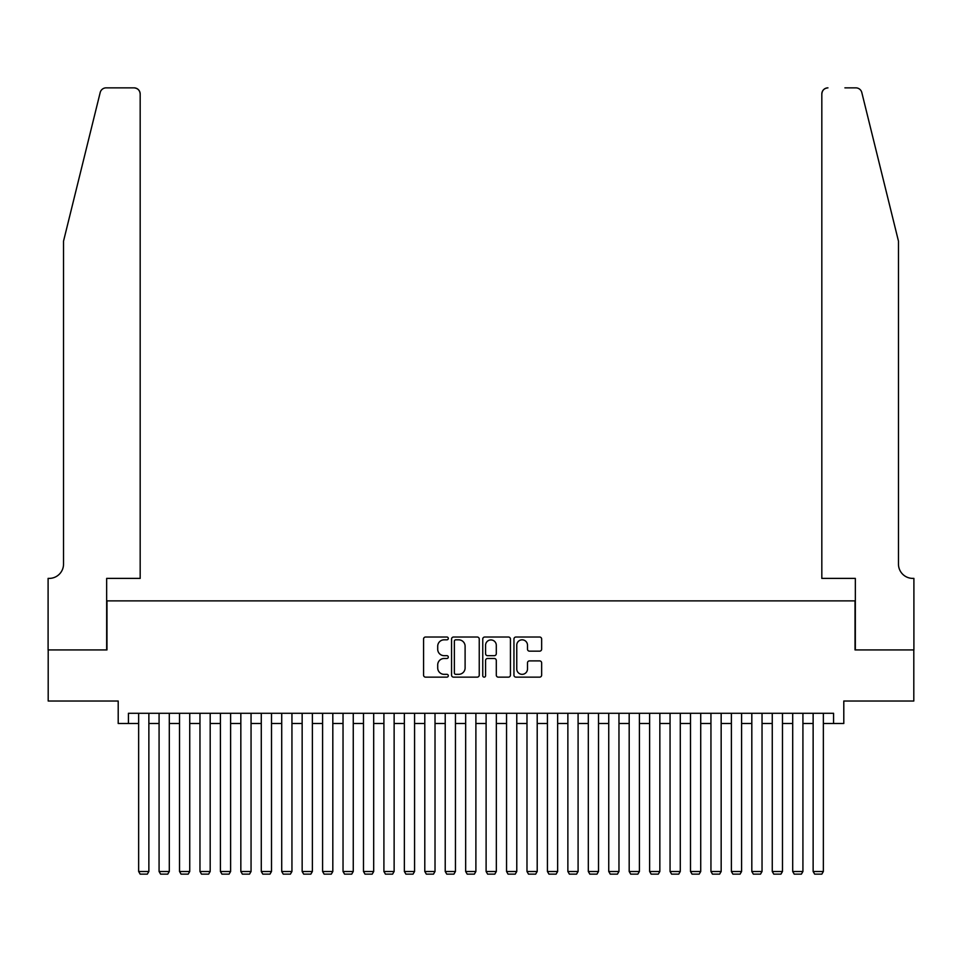 <?xml version="1.0" encoding="UTF-8"?>
<svg xmlns="http://www.w3.org/2000/svg" width="962" height="962" viewBox="0 0 962 962"><rect width="100%" height="100%" fill="white"/><g stroke="black" fill="none" stroke-linecap="round" stroke-linejoin="round"><path stroke-width="1.44" d="M448.304 638.419A1.407 1.407 0 0 0 446.897 637.024L425.577 637.024A2.008 2.008 0 0 0 423.569 639.033L423.569 675.144A2.008 2.008 0 0 0 425.577 677.14L446.897 677.14A1.407 1.407 0 0 0 448.304 675.745A1.407 1.407 0 0 0 446.897 674.338L444.131 674.338A6.421 6.421 0 0 1 437.71 667.917L437.71 664.91A6.421 6.421 0 0 1 444.131 658.489L446.897 658.489A1.407 1.407 0 0 0 448.304 657.082A1.407 1.407 0 0 0 446.897 655.675L444.131 655.675A6.421 6.421 0 0 1 437.71 649.254L437.71 646.248A6.421 6.421 0 0 1 444.131 639.826L446.897 639.826A1.407 1.407 0 0 0 448.304 638.419M539.634 651.166A2.008 2.008 0 0 0 541.642 649.158L541.642 639.033A2.008 2.008 0 0 0 539.634 637.024L515.957 637.024A2.008 2.008 0 0 0 513.948 639.033L513.948 675.144A2.008 2.008 0 0 0 515.957 677.14L539.634 677.14A2.008 2.008 0 0 0 541.642 675.144L541.642 662.902A2.008 2.008 0 0 0 539.634 660.894L529.497 660.894A2.008 2.008 0 0 0 527.489 662.902L527.489 668.975A5.363 5.363 0 0 1 522.125 674.338A5.363 5.363 0 0 1 516.762 668.975L516.762 645.201A5.363 5.363 0 0 1 522.125 639.826A5.363 5.363 0 0 1 527.489 645.201L527.489 649.158A2.008 2.008 0 0 0 529.497 651.166L539.634 651.166M128.427 723.508L128.427 713.287L833.573 713.287L833.573 723.508L843.794 723.508L843.794 701.021L913.804 701.021L913.804 649.927L855.038 649.927L855.038 600.877L106.962 600.877L106.962 649.927L48.196 649.927L48.196 701.021L118.206 701.021L118.206 723.508L138.648 723.508M479.244 639.033A2.008 2.008 0 0 0 477.236 637.024L453.559 637.024A2.008 2.008 0 0 0 451.563 639.033L451.563 675.144A2.008 2.008 0 0 0 453.559 677.14L477.236 677.14A2.008 2.008 0 0 0 479.244 675.144L479.244 639.033M484.764 637.024L508.441 637.024A2.008 2.008 0 0 1 510.437 639.033L510.437 675.144A2.008 2.008 0 0 1 508.441 677.14L498.304 677.14A2.008 2.008 0 0 1 496.296 675.144L496.296 660.497A2.008 2.008 0 0 0 494.288 658.489L487.566 658.489A2.008 2.008 0 0 0 485.569 660.497L485.569 675.745A1.407 1.407 0 0 1 484.163 677.14A1.407 1.407 0 0 1 482.756 675.745L482.756 639.033A2.008 2.008 0 0 1 484.764 637.024M148.869 723.508L159.079 723.508M169.3 723.508L179.521 723.508M189.742 723.508L199.964 723.508M210.185 723.508L220.406 723.508M230.615 723.508L240.837 723.508M251.058 723.508L261.279 723.508M271.5 723.508L281.722 723.508M291.943 723.508L302.152 723.508M312.373 723.508L322.595 723.508M332.816 723.508L343.037 723.508M353.258 723.508L363.48 723.508M373.689 723.508L383.91 723.508M394.131 723.508L404.353 723.508M414.574 723.508L424.795 723.508M435.016 723.508L445.226 723.508M455.447 723.508L465.668 723.508M475.889 723.508L486.111 723.508M496.332 723.508L506.553 723.508M516.774 723.508L526.984 723.508M537.205 723.508L547.426 723.508M557.647 723.508L567.869 723.508M578.09 723.508L588.311 723.508M598.52 723.508L608.742 723.508M618.963 723.508L629.184 723.508M639.405 723.508L649.627 723.508M659.848 723.508L670.057 723.508M680.278 723.508L690.5 723.508M700.721 723.508L710.942 723.508M721.163 723.508L731.385 723.508M741.594 723.508L751.815 723.508M762.036 723.508L772.258 723.508M782.479 723.508L792.7 723.508M802.921 723.508L813.13 723.508M823.352 723.508L833.573 723.508M455.772 639.826A1.407 1.407 0 0 0 454.365 641.233L454.365 672.931A1.407 1.407 0 0 0 455.772 674.338L458.682 674.338A6.421 6.421 0 0 0 465.103 667.917L465.103 646.248A6.421 6.421 0 0 0 458.682 639.826L455.772 639.826M496.296 645.298A5.363 5.363 0 0 0 490.933 639.934A5.363 5.363 0 0 0 485.569 645.298L485.569 653.667A2.008 2.008 0 0 0 487.566 655.675L494.288 655.675A2.008 2.008 0 0 0 496.296 653.667L496.296 645.298M148.869 713.287L148.869 871.488L138.648 871.488L138.648 713.287M148.869 871.488L147.33 874.145L140.175 874.145L138.648 871.488M100.192 92.52C101.756 89.153 101.756 89.153 100.192 92.52L63.528 241.149L63.528 564.081A14.31 14.31 0 0 1 49.218 578.39L48.1 578.39L48.1 649.927L106.662 649.927L106.662 578.39L140.175 578.39L140.175 93.987A6.133 6.133 0 0 0 134.043 87.855L106.145 87.855A6.133 6.133 0 0 0 100.192 92.52M117.087 87.855L134.043 87.855C137.746 88.239 139.791 90.284 140.175 93.987L140.175 578.39M63.528 564.081A14.31 14.31 0 0 1 49.218 578.39M887.229 195.575L861.808 92.52C860.244 89.153 860.244 89.153 861.808 92.52C860.244 89.153 860.244 89.153 861.808 92.52L898.472 241.149L898.472 564.081A14.31 14.31 0 0 0 912.782 578.39L913.9 578.39L913.9 649.927L855.338 649.927L855.338 578.39L821.825 578.39L821.825 93.987L821.825 578.39M844.913 87.855L855.855 87.855A6.133 6.133 0 0 1 861.808 92.52M827.957 87.855A6.133 6.133 0 0 0 821.825 93.987C822.209 90.284 824.254 88.239 827.957 87.855M898.472 564.081A14.31 14.31 0 0 0 912.782 578.39M169.3 713.287L169.3 871.488L159.079 871.488L159.079 713.287M169.3 871.488L167.773 874.145L160.618 874.145L159.079 871.488M189.742 713.287L189.742 871.488L179.521 871.488L179.521 713.287M189.742 871.488L188.215 874.145L181.06 874.145L179.521 871.488M210.185 713.287L210.185 871.488L199.964 871.488L199.964 713.287M210.185 871.488L208.646 874.145L201.491 874.145L199.964 871.488M230.615 713.287L230.615 871.488L220.406 871.488L220.406 713.287M230.615 871.488L229.088 874.145L221.933 874.145L220.406 871.488M251.058 713.287L251.058 871.488L240.837 871.488L240.837 713.287M251.058 871.488L249.531 874.145L242.376 874.145L240.837 871.488M271.5 713.287L271.5 871.488L261.279 871.488L261.279 713.287M271.5 871.488L269.961 874.145L262.818 874.145L261.279 871.488M291.943 713.287L291.943 871.488L281.722 871.488L281.722 713.287M291.943 871.488L290.404 874.145L283.249 874.145L281.722 871.488M312.373 713.287L312.373 871.488L302.152 871.488L302.152 713.287M312.373 871.488L310.846 874.145L303.691 874.145L302.152 871.488M332.816 713.287L332.816 871.488L322.595 871.488L322.595 713.287M332.816 871.488L331.289 874.145L324.134 874.145L322.595 871.488M353.258 713.287L353.258 871.488L343.037 871.488L343.037 713.287M353.258 871.488L351.719 874.145L344.564 874.145L343.037 871.488M373.689 713.287L373.689 871.488L363.48 871.488L363.48 713.287M373.689 871.488L372.162 874.145L365.007 874.145L363.48 871.488M394.131 713.287L394.131 871.488L383.91 871.488L383.91 713.287M394.131 871.488L392.604 874.145L385.449 874.145L383.91 871.488M414.574 713.287L414.574 871.488L404.353 871.488L404.353 713.287M414.574 871.488L413.035 874.145L405.892 874.145L404.353 871.488M435.016 713.287L435.016 871.488L424.795 871.488L424.795 713.287M435.016 871.488L433.477 874.145L426.322 874.145L424.795 871.488M455.447 713.287L455.447 871.488L445.226 871.488L445.226 713.287M455.447 871.488L453.92 874.145L446.765 874.145L445.226 871.488M475.889 713.287L475.889 871.488L465.668 871.488L465.668 713.287M475.889 871.488L474.362 874.145L467.207 874.145L465.668 871.488M496.332 713.287L496.332 871.488L486.111 871.488L486.111 713.287M496.332 871.488L494.793 874.145L487.638 874.145L486.111 871.488M516.774 713.287L516.774 871.488L506.553 871.488L506.553 713.287M516.774 871.488L515.235 874.145L508.08 874.145L506.553 871.488M537.205 713.287L537.205 871.488L526.984 871.488L526.984 713.287M537.205 871.488L535.678 874.145L528.523 874.145L526.984 871.488M557.647 713.287L557.647 871.488L547.426 871.488L547.426 713.287M557.647 871.488L556.108 874.145L548.965 874.145L547.426 871.488M578.09 713.287L578.09 871.488L567.869 871.488L567.869 713.287M578.09 871.488L576.551 874.145L569.396 874.145L567.869 871.488M598.52 713.287L598.52 871.488L588.311 871.488L588.311 713.287M598.52 871.488L596.993 874.145L589.838 874.145L588.311 871.488M618.963 713.287L618.963 871.488L608.742 871.488L608.742 713.287M618.963 871.488L617.436 874.145L610.281 874.145L608.742 871.488M639.405 713.287L639.405 871.488L629.184 871.488L629.184 713.287M639.405 871.488L637.866 874.145L630.711 874.145L629.184 871.488M659.848 713.287L659.848 871.488L649.627 871.488L649.627 713.287M659.848 871.488L658.309 874.145L651.154 874.145L649.627 871.488M680.278 713.287L680.278 871.488L670.057 871.488L670.057 713.287M680.278 871.488L678.751 874.145L671.596 874.145L670.057 871.488M700.721 713.287L700.721 871.488L690.5 871.488L690.5 713.287M700.721 871.488L699.182 874.145L692.039 874.145L690.5 871.488M721.163 713.287L721.163 871.488L710.942 871.488L710.942 713.287M721.163 871.488L719.624 874.145L712.469 874.145L710.942 871.488M741.594 713.287L741.594 871.488L731.385 871.488L731.385 713.287M741.594 871.488L740.067 874.145L732.912 874.145L731.385 871.488M762.036 713.287L762.036 871.488L751.815 871.488L751.815 713.287M762.036 871.488L760.509 874.145L753.354 874.145L751.815 871.488M782.479 713.287L782.479 871.488L772.258 871.488L772.258 713.287M782.479 871.488L780.94 874.145L773.785 874.145L772.258 871.488M802.921 713.287L802.921 871.488L792.7 871.488L792.7 713.287M802.921 871.488L801.382 874.145L794.227 874.145L792.7 871.488M823.352 713.287L823.352 871.488L813.13 871.488L813.13 713.287M823.352 871.488L821.825 874.145L814.67 874.145L813.13 871.488"/></g></svg>
